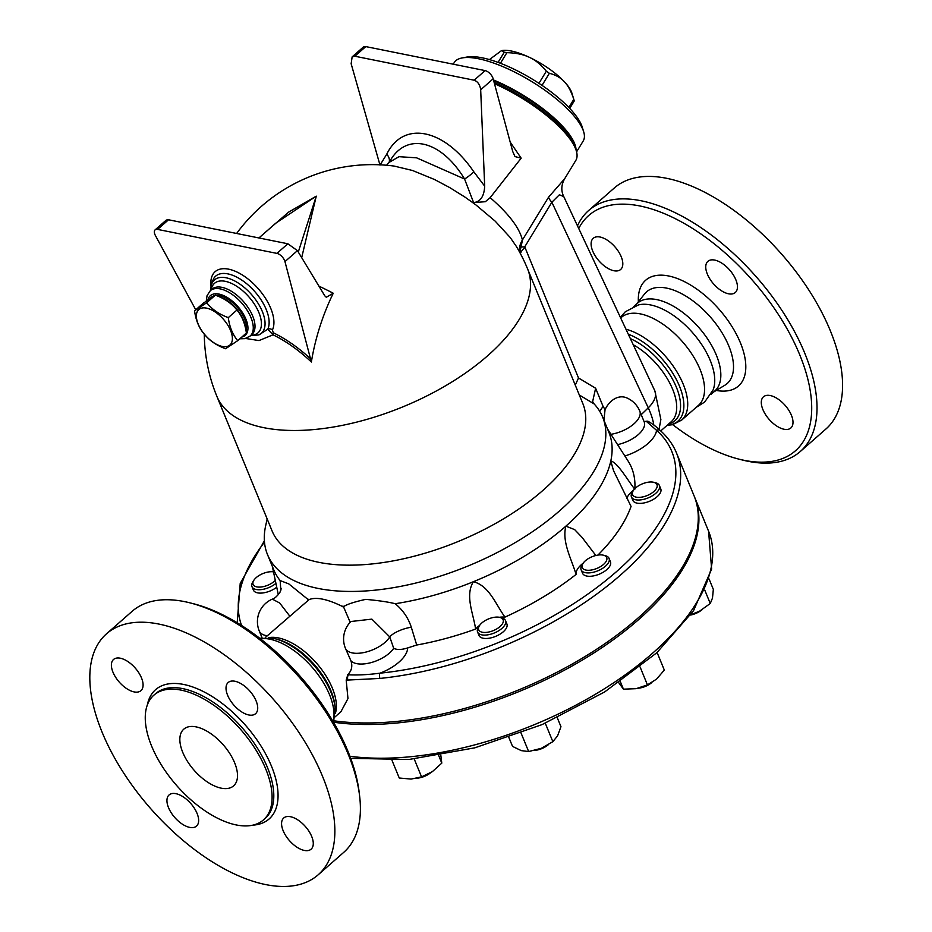 <?xml version="1.0" encoding="UTF-8"?>
<svg xmlns="http://www.w3.org/2000/svg" width="932" height="932" viewBox="0 0 932 932"><rect width="100%" height="100%" fill="white"/><g stroke="black" fill="none" stroke-linecap="round" stroke-linejoin="round"><path stroke-width="1.4" d="M359.647 796.254L359.216 792.596A156.599 80.234 -131.3 0 0 193.39 603.715L189.813 602.818A160.374 82.167 48.7 0 1 359.647 796.254A160.374 82.167 48.7 0 1 343.71 852.384L318.138 874.833A160.374 82.167 -131.3 0 0 274.078 700.107A160.374 82.167 -131.3 0 0 106.528 633.807A160.374 82.167 -131.3 0 0 122.441 771.067A160.374 82.167 -131.3 0 0 265.76 884.596A160.374 82.167 -131.3 0 0 318.138 874.833M106.528 633.807L132.088 611.357A160.374 82.167 48.7 0 1 189.813 602.818M196.104 726.878A37.734 19.327 48.7 0 1 229.831 753.592A37.734 19.327 48.7 0 1 233.571 785.886A37.734 19.327 48.7 0 1 194.147 770.286A37.734 19.327 48.7 0 1 183.779 729.173A37.734 19.327 48.7 0 1 196.104 726.878M236.332 824.96A83.018 42.534 -131.3 0 0 263.441 819.915A83.018 42.534 -131.3 0 0 240.642 729.465A83.018 42.534 -131.3 0 0 153.908 695.144A83.018 42.534 -131.3 0 0 162.145 766.197A83.018 42.534 -131.3 0 0 236.332 824.96M290.516 816.723A20.749 10.636 48.7 0 1 309.063 831.414A20.749 10.636 48.7 0 1 311.113 849.18A20.749 10.636 48.7 0 1 289.433 840.594A20.749 10.636 48.7 0 1 283.736 817.981A20.749 10.636 48.7 0 1 290.516 816.723M227.606 695.249A20.749 10.636 48.7 0 1 228.177 682.515A20.749 10.636 48.7 0 1 249.858 691.101A20.749 10.636 48.7 0 1 255.554 713.714A20.749 10.636 48.7 0 1 241.26 711.64A20.749 10.636 48.7 0 1 227.606 695.249M134.15 691.917A20.749 10.636 48.7 0 1 115.603 677.226A20.749 10.636 48.7 0 1 113.541 659.472A20.749 10.636 48.7 0 1 135.222 668.046A20.749 10.636 48.7 0 1 140.93 690.659A20.749 10.636 48.7 0 1 134.15 691.917M197.06 813.391A20.749 10.636 48.7 0 1 196.489 826.125A20.749 10.636 48.7 0 1 174.797 817.539A20.749 10.636 48.7 0 1 169.1 794.926A20.749 10.636 48.7 0 1 183.406 797A20.749 10.636 48.7 0 1 197.06 813.391M578.725 228.503A156.599 80.234 48.7 0 1 771.172 303.925A156.599 80.234 48.7 0 1 744.225 460.338A156.599 80.234 48.7 0 1 739.006 459.161L742.571 460.058A160.374 82.167 -131.3 0 0 747.918 461.27A160.374 82.167 -131.3 0 0 800.297 451.507A160.374 82.167 -131.3 0 0 756.236 276.792A160.374 82.167 -131.3 0 0 588.686 210.481A160.374 82.167 -131.3 0 0 577.479 225.847M739.006 459.161A156.599 80.234 48.7 0 1 672.706 424.654M600.045 237.019A20.749 10.636 48.7 0 1 618.592 251.71A20.749 10.636 48.7 0 1 620.654 269.476A20.749 10.636 48.7 0 1 613.873 270.734A20.749 10.636 48.7 0 1 595.327 256.044A20.749 10.636 48.7 0 1 593.265 238.277A20.749 10.636 48.7 0 1 600.045 237.019M735.861 279.798A20.749 10.636 48.7 0 1 735.29 292.531A20.749 10.636 48.7 0 1 720.984 290.458A20.749 10.636 48.7 0 1 707.33 274.066A20.749 10.636 48.7 0 1 707.901 261.333A20.749 10.636 48.7 0 1 722.207 263.406A20.749 10.636 48.7 0 1 735.861 279.798M784.068 429.256A20.749 10.636 48.7 0 1 765.522 414.565A20.749 10.636 48.7 0 1 763.459 396.799A20.749 10.636 48.7 0 1 770.24 395.541A20.749 10.636 48.7 0 1 788.787 410.231A20.749 10.636 48.7 0 1 790.849 427.986A20.749 10.636 48.7 0 1 784.068 429.256M800.297 451.507L825.869 429.058A160.374 82.167 -131.3 0 0 781.808 254.343A160.374 82.167 -131.3 0 0 614.258 188.031L588.686 210.481M710.953 394.376L714.739 391.056A58.483 29.964 -131.3 0 0 698.674 327.33A58.483 29.964 -131.3 0 0 637.558 303.145L633.772 306.477M625.954 329.217A58.483 29.964 -131.3 0 1 676.702 371.472A58.483 29.964 -131.3 0 1 681.63 420.122L698.464 405.35A58.483 29.964 -131.3 0 0 682.387 341.625A58.483 29.964 -131.3 0 0 621.283 317.439L620.677 317.975M696.157 407.366L704.627 402.076L713.108 389.937A58.483 29.964 -131.3 0 0 692.581 332.677A58.483 29.964 -131.3 0 0 638.467 304.915L625.314 311.754L620.363 317.299M219.94 297.063A24.523 12.57 48.7 0 1 243.415 319.991A24.523 12.57 48.7 0 1 245.256 327.179M210.341 298.193A24.523 12.57 48.7 0 1 210.376 298.17A24.523 12.57 48.7 0 1 211.913 297.157M237.73 340.634L246.374 333.039C245.128 323.695 241.982 316.03 236.938 310.03C231.649 303.401 224.461 298.438 215.362 295.141L203.211 303.25L194.567 310.845L206.718 302.725C211.995 309.366 219.195 314.329 228.293 317.626C229.528 326.969 232.674 334.635 237.73 340.634L225.579 348.743C216.492 345.446 209.292 340.483 204.003 333.854C198.959 327.854 195.813 320.189 194.567 310.845M206.531 308.131A23.58 12.081 -131.3 0 0 204.271 334.04A23.58 12.081 -131.3 0 0 232.348 339.691A23.58 12.081 -131.3 0 0 206.531 308.131M215.362 295.141L206.718 302.725M236.938 310.03L228.293 317.626M210.376 298.17L211.599 297.098A24.523 12.57 48.7 0 1 214.488 295.607M215.921 295.362A24.523 12.57 48.7 0 1 244.638 318.919A24.523 12.57 48.7 0 1 246.001 330.778M498.061 62.397L504.294 52.145L501.428 50.666L489.265 59.706M500.437 63.283L506.88 52.67A49.058 15.588 -148.7 0 0 504.294 52.145M538.952 83.321L546.327 71.181C541.049 64.669 535.399 60.056 529.399 57.341C523.481 54.464 515.978 52.914 506.88 52.67M542.028 85.383L549.367 73.302A49.058 15.588 -148.7 0 0 546.327 71.181M568.846 107.495L573.797 99.351C571.246 91.476 568.101 85.604 564.373 81.736C560.726 77.729 555.728 74.921 549.367 73.302M569.72 108.403L574.24 100.959A49.058 15.588 -148.7 0 0 573.961 99.875A49.058 15.588 -148.7 0 0 573.797 99.351M583.677 131.796L582.29 127.241A71.694 22.776 -148.7 0 0 482.333 57.842A71.694 22.776 -148.7 0 0 466.839 57.062L462.156 57.935A75.469 23.976 31.3 0 1 478.466 58.751A75.469 23.976 31.3 0 1 583.677 131.796A75.469 23.976 31.3 0 1 583.234 140.93L576.593 151.858M501.637 50.631A43.396 13.782 31.3 0 1 501.998 50.561A43.396 13.782 31.3 0 1 529.399 57.341A43.396 13.782 31.3 0 1 564.373 81.736A43.396 13.782 31.3 0 1 571.875 93.037L573.961 99.875M453.243 64.192L454.257 62.537A75.469 23.976 31.3 0 1 462.156 57.935M576.058 150.075A75.469 23.976 -148.7 0 0 493.482 79.966M573.704 144.844A73.581 23.382 -148.7 0 0 493.692 80.769M276.746 587.207A15.098 7.223 157.7 0 1 262.754 592.962A15.098 7.223 157.7 0 1 253.376 590.049L251.99 586.671A15.098 7.223 -22.3 0 0 261.752 589.548A15.098 7.223 -22.3 0 0 275.93 583.374M275.301 580.391A13.211 6.326 157.7 0 1 259.224 587.113A13.211 6.326 157.7 0 1 253.772 580.426L252.747 582.104A15.098 7.223 -22.3 0 0 251.99 586.671M253.772 580.426A13.211 6.326 157.7 0 1 266.878 572.283A13.211 6.326 157.7 0 1 273.495 571.864M417.443 778.15A13.211 6.326 -22.3 0 0 430.689 772.71M505.505 620.584L506.892 623.951A15.098 7.223 157.7 0 1 495.661 636.37A15.098 7.223 157.7 0 1 478.955 635.414A15.098 7.223 157.7 0 1 478.943 635.379L477.58 632.036A15.098 7.223 -22.3 0 0 494.286 632.991A15.098 7.223 -22.3 0 0 505.505 620.584A15.098 7.223 -22.3 0 0 501.754 617.869L499.843 617.392A13.211 6.326 157.7 0 1 496.651 628.972A13.211 6.326 157.7 0 1 478.675 629.752A13.211 6.326 157.7 0 1 479.363 625.791A13.211 6.326 157.7 0 1 499.843 617.392M479.363 625.791L478.337 627.469A15.098 7.223 -22.3 0 0 477.557 632.001A15.098 7.223 -22.3 0 0 477.58 632.036M534.7 750.423A13.211 6.326 -22.3 0 0 547.946 744.983M609.062 558.396L610.448 561.763A15.098 7.223 157.7 0 1 603.377 572.097A15.098 7.223 157.7 0 1 586.741 576.046A15.098 7.223 157.7 0 1 582.523 573.215L581.137 569.848A15.098 7.223 -22.3 0 0 585.366 572.667A15.098 7.223 -22.3 0 0 601.99 568.73A15.098 7.223 -22.3 0 0 609.062 558.396A15.098 7.223 -22.3 0 0 605.311 555.67L603.412 555.192A13.211 6.326 157.7 0 1 603.353 564.582A13.211 6.326 157.7 0 1 585.948 570.069A13.211 6.326 157.7 0 1 582.919 563.592A13.211 6.326 157.7 0 1 603.412 555.192M582.919 563.592L581.906 565.27A15.098 7.223 -22.3 0 0 581.137 569.848M638.257 688.224A13.211 6.326 -22.3 0 0 651.515 682.795M659.378 485.49L660.753 488.857A15.098 7.223 157.7 0 1 645.014 502.732A15.098 7.223 157.7 0 1 632.828 500.321L631.442 496.942A15.098 7.223 -22.3 0 0 643.628 499.366A15.098 7.223 -22.3 0 0 659.378 485.49A15.098 7.223 -22.3 0 0 655.627 482.776L653.716 482.298A13.211 6.326 157.7 0 1 655.918 489.288A13.211 6.326 157.7 0 1 643.22 496.814A13.211 6.326 157.7 0 1 633.236 490.698A13.211 6.326 157.7 0 1 653.716 482.298M633.236 490.698L632.211 492.376A15.098 7.223 -22.3 0 0 631.442 496.942M690.6 615.038A13.211 6.326 -22.3 0 0 691.626 614.817A13.211 6.326 -22.3 0 0 701.819 609.889M392.046 760.454L399.257 778.01L411.082 779.082L421.555 776.869L432.355 771.649L441.791 763.133L440.824 755.281M430.945 772.558L430.957 772.546A22.636 10.835 157.7 0 1 417.163 778.208A22.636 10.835 157.7 0 1 416.977 778.255M548.377 744.726A22.636 10.835 157.7 0 1 548.202 744.831A22.636 10.835 157.7 0 1 541.422 748.268L552.862 741.686L557.581 735.837L560.959 726.692L557.289 717.745M508.872 737.48L512.542 746.404L521.268 750.621L528.642 751.553L541.422 748.268A22.636 10.835 157.7 0 1 534.42 750.481A22.636 10.835 157.7 0 1 534.222 750.528M618.743 682.713L623.438 689.167L636.113 688.678L647.437 684.892L656.547 679.125L664.318 670.085L657.095 652.482M651.899 682.55A22.636 10.835 157.7 0 1 651.759 682.643A22.636 10.835 157.7 0 1 637.977 688.294A22.636 10.835 157.7 0 1 637.966 688.294L637.954 688.305M690.845 614.689L699.571 611.171A22.636 10.835 157.7 0 1 690.81 614.736M702.099 609.726A22.636 10.835 157.7 0 1 702.076 609.738A22.636 10.835 157.7 0 1 699.571 611.171L710.254 603.505L712.479 598.088L713.341 589.397L709.077 579.005M414.216 758.986L421.555 776.869M438.727 755.654L441.791 763.133M545.278 723.22L552.862 741.686M521.07 733.076L528.642 751.553M640.098 666.974L647.437 684.892M704.825 590.236L710.254 603.505M620.339 681.618L623.438 689.167M333.656 722.207A235.843 112.889 -22.3 0 0 589.607 655.65A235.843 112.889 -22.3 0 0 694.748 497.478A235.843 112.889 -22.3 0 0 694.433 496.709M236.635 233.466A167.911 167.911 0 0 1 394.05 166.059L412.48 170.474L434.452 179.48L449.725 187.588L464.87 197.036L475.704 204.749L495.172 221.14L510.247 237.555L516.305 246.351A167.911 167.911 0 0 1 527.629 268.999M223.657 407.261A167.911 80.385 157.7 0 1 216.853 396.286L272.086 530.949A167.911 80.385 157.7 0 0 457.95 541.597A167.911 80.385 157.7 0 0 582.803 403.509L527.57 268.835A167.911 80.385 157.7 0 1 414.961 401.622A167.911 80.385 157.7 0 1 223.657 407.261M276.909 253.388L287.86 243.776L297.448 250.65L324.779 295.817L326.282 297.273L333.248 293.254A157.357 97.406 110.7 0 0 311.37 362.012L284.959 261.612A7.549 3.868 -131.3 0 0 276.909 253.388L157.59 229.4A7.549 3.868 -131.3 0 0 155.12 229.855A7.549 3.868 -131.3 0 0 155.423 235.563L195.743 309.808M245.57 338.467L259.003 340.564L273.041 334.821A100.26 51.365 48.7 0 1 311.37 362.012M301.688 257.651L316.263 196.151L288.64 212.123L264.502 233.07M333.248 293.254A160.304 59.473 -144.7 0 0 318.919 286.136M660.345 430.596A3.775 3.227 131.7 0 0 656.571 430.339A232.068 111.083 157.7 0 1 616.588 571.537A232.068 111.083 157.7 0 1 379.965 673.184A3.775 1.748 84.2 0 0 379.965 678.426A235.843 112.889 -22.3 0 0 601.956 590.189A235.843 112.889 -22.3 0 0 676.516 453.022C673.032 444.576 667.638 437.096 660.334 430.584C656.594 426.891 652.435 423.769 647.88 421.206L647.938 421.241M644.129 421.707L646.202 421.241L656.571 430.339A33.96 16.252 -22.3 0 1 624.859 455.993M646.202 421.241L647.88 421.206M479.654 625.337A21.692 10.392 -22.3 0 0 475.623 629.065A188.672 90.311 157.7 0 1 416.721 645.026L407.68 647.926A33.96 16.252 -22.3 0 1 379.965 673.184C368.152 674.733 357.655 675.269 348.475 674.791A3.775 2.167 90.2 0 0 347.962 680.057L379.965 678.426M335.007 716.918L340.914 711.733L347.962 698.581L346.191 680.045L347.916 674.465C351.69 670.725 352.692 666.159 350.921 660.776L345.516 648.532M407.68 647.926C401.645 649.849 396.997 649.977 393.7 648.299A24.523 11.743 157.7 0 1 371.973 662.361A24.523 11.743 157.7 0 1 350.921 660.776M607.489 428.906L627.97 460.839A188.672 90.311 157.7 0 1 634.843 488.659M633.527 490.244A21.692 10.392 -22.3 0 0 626.805 498.34M579.296 394.982L594.127 403.929A181.123 86.699 157.7 0 1 602.643 417.082L608.922 432.413A181.123 86.699 157.7 0 1 610.786 461.072L613.559 470.718L631.057 506.414A188.672 90.311 157.7 0 1 597.901 555.099M583.222 563.138A21.692 10.392 -22.3 0 0 576.069 574.427A188.672 90.311 157.7 0 1 504.981 617.112A21.692 10.392 -22.3 0 0 499.319 617.275M334.122 720.832A235.843 112.889 -22.3 0 0 363.795 722.964A235.843 112.889 -22.3 0 0 604.775 643.791A235.843 112.889 -22.3 0 0 694.119 495.94L676.516 453.022M265.305 637.511L309.121 599.579A181.123 86.699 157.7 0 1 307.385 598.95L288.78 583.886L280.159 580.578A181.123 86.699 157.7 0 1 273.775 569.871L267.484 554.54A181.123 86.699 157.7 0 1 265.655 525.799L267.158 518.938M309.121 599.579C316.158 596.818 327.062 599.008 341.823 606.161L343.733 607.314L350.187 622.285M634.808 489.312C626.595 478.57 617.101 461.969 610.786 461.072A181.123 86.699 157.7 0 1 565.852 526.172A181.123 86.699 157.7 0 1 473.374 581.719A181.123 86.699 157.7 0 1 395.226 603.715C388.341 601.979 378.508 600.534 365.717 599.369C354.684 601.827 347.473 604.146 344.094 606.336A181.123 86.699 157.7 0 1 341.823 606.161M594.127 403.929L592.635 401.634L595.63 388.236L578.516 377.984L575.265 385.126M602.643 417.082A181.123 86.699 157.7 0 1 467.969 566.027A181.123 86.699 157.7 0 1 267.484 554.54M350.956 621.504L371.868 619.128L389.739 636.871A18.861 6.675 162.9 0 1 411.292 627.213C408.286 617.951 402.939 610.122 395.226 603.715M344.094 606.336L343.733 607.314M416.721 645.026L411.292 627.213M345.294 647.973A24.523 11.743 -22.3 0 0 345.423 648.322A24.523 11.743 -22.3 0 0 346.424 649.93A24.523 11.743 -22.3 0 0 368 651.503A24.523 11.743 -22.3 0 0 389.739 636.871L393.7 648.299M475.623 629.065C473.246 613.209 464.882 595.618 473.374 581.719C489.195 585.715 495.556 604.122 504.981 617.112M308.108 600.15L307.385 598.95M280.159 580.578L280.812 590.445M267.274 635.775A24.523 11.743 157.7 0 1 260.261 632.607A24.523 11.743 157.7 0 1 259.259 630.999A24.523 24.523 0 0 1 272.342 599.125L279.682 603.016L289.736 616.064M603.924 420.204L605.066 409.579A24.29 17.324 -78.6 0 1 626.525 397.789A24.523 24.523 0 0 1 639.783 411.128A24.523 11.743 157.7 0 1 610.949 434.312M605.066 409.579L603.097 406.457L599.66 411.198M311.276 359.437A102.508 52.518 -131.3 0 0 273.239 332.736A3.775 2.062 -64.2 0 1 273.041 334.821L267.764 329.252L258.781 334.938L250.696 335.578M273.239 332.736L272.424 329.975A3.775 3.169 25.3 0 0 267.764 329.252A37.595 19.257 48.7 0 0 250.545 287.173A37.595 19.257 48.7 0 0 214.092 277.864L211.529 283.246L210.783 290.283A35.521 18.197 48.7 0 1 226.08 277.771A35.521 18.197 48.7 0 1 259.282 305.323A35.521 18.197 48.7 0 1 258.781 334.938M258.933 237.951L275.674 223.261L316.263 196.151L298.287 252.036M155.12 229.855L166.304 220.045L168.541 219.777L287.86 243.776M389.227 162.261L390.217 160.63C406.853 131.843 441.209 140.336 464.579 179.026A11.324 2.33 145.1 0 0 473.724 171.686C444.354 128.465 403.288 120.205 386.745 154.199A11.324 8.05 -152.6 0 1 389.075 162.494M386.547 165.244L389.168 162.354L399.024 156.681L416.616 157.834L464.579 179.026L473.607 202.594C480.469 201.813 484.162 196.326 484.687 186.144L480.679 89.787C480.003 84.777 477.836 81.585 474.155 80.21L354.836 56.223L352.145 56.875L351.143 63.737L379.918 164.813M519.473 251.885A22.636 20.015 167.4 0 1 522.409 240.002C519.415 227.781 508.662 213.661 490.162 197.666L485.327 201.708L473.607 202.594M352.145 56.875L363.329 47.054A7.549 3.868 48.7 0 1 365.798 46.6L485.106 70.599A7.549 3.868 48.7 0 1 493.168 78.812L512.74 151.543L514.988 156.576L521.174 158.172L510.188 142.083M494.484 83.682A79.243 25.176 31.3 0 1 570.838 140.254A79.243 25.176 31.3 0 1 575.825 160.386L564.676 178.723L548.564 197.2A18.861 6 -148.7 0 0 551.861 202.232L559.386 194.765L563.767 196.605M521.174 158.172L490.162 197.666M548.564 197.2L522.409 240.002M522.444 240.165L519.8 252.467M578.516 377.984L524.972 247.411A166.374 118.62 101.4 0 0 524.739 246.852L520.65 246.992M494.17 82.529A74.525 23.673 31.3 0 1 568.45 136.794L570.838 140.254M576.069 574.427C571.374 558.594 561.798 542.121 565.852 526.172L574.613 529.586L581.952 537.251L595.851 555.495M252.933 825.135A86.035 44.084 -131.3 0 0 245.454 725.236A86.035 44.084 -131.3 0 0 147.361 704.895M153.908 695.144L155.609 693.653A83.018 42.534 48.7 0 1 242.343 727.974A83.018 42.534 48.7 0 1 265.154 818.413L263.441 819.915M716.23 390.438A70.366 36.045 -131.3 0 0 742.955 349.873A70.366 36.045 -131.3 0 0 682.049 280.497A70.366 36.045 -131.3 0 0 638.373 301.747M636.533 304.053L644.641 293.883A61.034 31.269 48.7 0 1 710.394 317.043A61.034 31.269 48.7 0 1 724.851 385.231L713.714 391.964M694.748 497.478L708.576 531.193A235.843 112.889 157.7 0 1 604.786 688.527A235.843 112.889 157.7 0 1 349.908 756.26M346.191 680.045A235.843 112.889 -22.3 0 0 347.962 680.057M347.916 674.465A33.96 16.252 -22.3 0 0 348.475 674.791A232.068 111.083 157.7 0 1 347.543 674.791M241.574 625.489A232.068 111.083 157.7 0 1 264.478 542.144M335.334 713.493A52.833 27.063 -131.3 0 0 316.367 662.978A52.833 27.063 -131.3 0 0 268.731 637.639M639.783 411.128L644.187 421.858A24.523 11.743 157.7 0 1 617.567 444.622M524.739 246.852L551.861 202.232L648.264 407.82L641.228 414.647M603.097 406.457L595.63 388.236M272.424 329.975A41.299 21.156 -131.3 0 0 245.71 277.247A41.299 21.156 -131.3 0 0 210.993 285.763M284.959 261.612L297.448 250.65M157.59 229.4L168.541 219.777M484.687 186.144L473.724 171.686M386.745 154.199L380.011 165.104M365.798 46.6L354.836 56.223M485.106 70.599L474.155 80.21M493.168 78.812L480.679 89.787M251.092 335.229A32.946 16.881 -131.3 0 0 257.838 310.228A32.946 16.881 -131.3 0 0 225.276 281.313A32.946 16.881 -131.3 0 0 211.249 289.864M221.898 287.336A30.185 15.471 48.7 0 1 248.867 308.713A30.185 15.471 48.7 0 1 251.873 334.553L250.125 336.079A30.185 15.471 -131.3 0 0 247.131 310.24A30.185 15.471 -131.3 0 0 220.15 288.873A30.185 15.471 -131.3 0 0 210.294 290.702L212.03 289.176A30.185 15.471 48.7 0 1 221.898 287.336M207.941 299.848A26.411 13.537 48.7 0 1 218.973 294.069A26.411 13.537 48.7 0 1 244.312 315.75A26.411 13.537 48.7 0 1 241.796 337.058M520.429 253.644A18.861 9.029 157.7 0 1 524.972 247.411M564.676 178.723C561.239 184.804 560.913 190.734 563.72 196.489L654.846 390.834A30.185 15.238 154.9 0 1 648.264 407.82A66.032 32.131 45.9 0 1 653.81 424.945M660.73 430.933L671.215 421.73A52.833 27.063 -131.3 0 0 670.551 384.636A52.833 27.063 -131.3 0 0 633.236 344.747M667.242 425.213A56.829 29.113 -131.3 0 0 679.078 385.219A56.829 29.113 -131.3 0 0 628.296 334.227M668.663 423.978A54.487 27.913 -131.3 0 0 675.444 385.067A54.487 27.913 -131.3 0 0 630.37 338.631M334.809 704.976A54.487 27.913 -131.3 0 0 277.107 639.259L274.893 638.7A56.829 29.113 -131.3 0 1 335.077 707.248L334.809 704.976M333.19 721.717A58.483 29.964 -131.3 0 0 311.87 666.928A58.483 29.964 -131.3 0 0 260.308 638.688M708.576 531.193L711.629 569.021L693.536 610.705L656.734 652.819L604.658 691.94L542.075 724.607L474.784 747.837L408.985 759.475L350.688 758.357M204.294 334.204A167.911 167.911 0 0 0 216.853 396.286M264.385 540.816L240.211 583.444L237.217 622.786M281.324 588.395L279.891 592.449C276.874 596.48 274.369 598.705 272.354 599.125M272.33 566.365L278.319 594.698M259.259 630.999L262.043 637.768M345.888 649.453L345.423 648.322A24.523 24.523 0 0 1 350.956 621.493M210.294 290.702L207.067 295.607L206.263 301.048M239.815 338.794L244.871 338.642L250.125 336.079M654.846 390.834L660.87 419.528L659.029 429.419M681.63 420.122L672.485 424.712L667.091 425.353M333.586 722.393L335.077 707.248M259.69 638.21L274.893 638.7"/></g></svg>

